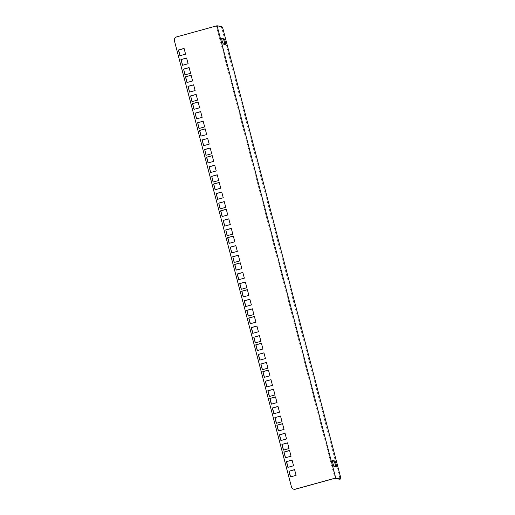 <?xml version="1.0" encoding="UTF-8"?>
<svg xmlns="http://www.w3.org/2000/svg" width="515" height="515" viewBox="0 0 515 515"><rect width="100%" height="100%" fill="white"/><g stroke="black" fill="none" stroke-linecap="round" stroke-linejoin="round"><path stroke-width="0.39" stroke-dasharray="2.58 1.93" d="M243.35 296.91L249.028 295.423L247.38 289.733M245.867 306.483L251.539 304.996L249.897 299.305M248.378 316.055L254.049 314.568L252.408 308.878M241.342 289.25L247.02 287.763L245.372 282.072M236.321 270.105L241.999 268.618L240.351 262.927M238.831 279.677L244.509 278.19L242.861 272.499M293.975 489.25A3.129 3.077 101.6 0 1 291.632 487.01L174.566 40.788A3.129 3.077 101.6 0 1 176.748 36.951L216.345 26.027L334.988 478.281M255.408 342.855L261.086 341.368L259.438 335.677M262.438 369.661L268.115 368.173L266.467 362.483M269.474 396.466L275.145 394.979L273.504 389.289M276.504 423.266L282.175 421.779L280.533 416.088M283.533 450.071L289.211 448.584L287.563 442.894M290.569 476.877L296.241 475.39L294.599 469.699M252.897 333.282L258.569 331.795L256.927 326.104M259.927 360.088L265.605 358.601L263.957 352.91M266.957 386.894L272.635 385.407L270.993 379.716M273.993 413.693L279.664 412.206L278.023 406.515M281.023 440.499L286.701 439.012L285.053 433.321M288.052 467.305L293.73 465.818L292.082 460.127M250.387 323.71L256.058 322.223L254.416 316.532M257.416 350.515L263.094 349.028L261.446 343.338M264.446 377.321L270.124 375.834L268.476 370.143M271.482 404.121L277.154 402.633L275.512 396.943M278.512 430.926L284.19 429.439L282.542 423.748M285.542 457.732L291.22 456.239L289.572 450.554M235.831 245.7L237.479 251.391L231.802 252.878M238.342 255.273L239.99 260.963L234.312 262.45M233.321 236.128L234.969 241.818L229.291 243.305M228.802 218.901L230.443 224.592L224.772 226.079M231.312 228.473L232.96 234.164L227.282 235.651M219.255 182.522L220.903 188.213L215.225 189.7M224.282 201.668L225.924 207.358L220.253 208.845M221.772 192.095L223.413 197.786L217.742 199.273M226.291 209.328L227.933 215.019L222.261 216.506M203.187 121.257L204.828 126.948L199.157 128.435M200.676 111.684L202.318 117.375L196.646 118.862M205.195 128.917L206.837 134.608L201.165 136.095M210.217 148.062L211.865 153.753L206.187 155.24M207.706 138.49L209.347 144.181L203.676 145.668M212.225 155.717L213.873 161.407L208.195 162.894M217.246 174.862L218.894 180.553L213.216 182.04M214.736 165.289L216.384 170.98L210.706 172.467M191.129 75.306L192.777 80.997L187.1 82.484M196.151 94.451L197.799 100.142L192.121 101.629M193.64 84.878L195.288 90.569L189.61 92.056M198.166 102.112L199.807 107.802L194.129 109.289M186.61 58.079L188.258 63.77L182.58 65.257M189.121 67.652L190.769 73.342L185.091 74.829M184.1 48.507L185.741 54.197L180.07 55.684M221.907 26.748L221.019 26.992L216.345 26.027M224.759 44.161A2.813 0.438 -105.4 0 1 224.643 44.56A2.813 0.438 -105.4 0 1 224.611 44.56L222.461 44.116A2.813 0.438 -105.4 0 1 221.296 41.412A2.813 0.438 -105.4 0 1 220.999 38.689A2.813 0.438 -105.4 0 1 221.038 38.689L221.785 38.844M335.497 466.262A2.813 0.438 -105.4 0 1 335.381 466.661A2.813 0.438 -105.4 0 1 335.349 466.661L333.199 466.223A2.813 0.438 -105.4 0 1 332.033 463.513A2.813 0.438 -105.4 0 1 331.737 460.796A2.813 0.438 -105.4 0 1 331.776 460.79L332.516 460.944M340.306 476.092L339.411 476.343L222.345 30.121L223.24 29.87M339.411 476.343A3.129 0.489 -105.4 0 1 339.739 479.227M221.019 26.992A3.129 0.489 -105.4 0 1 222.345 30.121M335.349 466.661L336.237 466.416M333.199 466.223L334.093 465.972M331.776 460.79L332.6 460.565M224.611 44.56L225.506 44.316M222.461 44.116L223.356 43.872M221.038 38.689L221.862 38.464M335.381 466.661L336.276 466.416M331.737 460.796L332.632 460.545M224.643 44.56L225.538 44.309M220.999 38.689L221.894 38.445"/><path stroke-width="0.77" d="M247.38 289.733L241.87 291.252L243.35 296.91M249.897 299.305L244.38 300.824L245.867 306.483M252.408 308.878L246.891 310.397L248.378 316.055M245.372 282.072L239.861 283.591L241.342 289.25M240.351 262.927L234.84 264.446L236.321 270.105M242.861 272.499L237.351 274.019L238.831 279.677M339.739 479.227A3.129 0.489 -105.4 0 1 339.707 479.246A3.129 0.489 -105.4 0 1 339.662 479.246L334.988 478.281L295.398 489.205A3.129 3.077 101.6 0 1 293.975 489.25L293.814 489.218A3.129 3.077 -78.4 0 0 295.237 489.166L295.398 489.205M259.438 335.677L253.921 337.203L255.408 342.855M266.467 362.483L260.957 364.002L262.438 369.661M273.504 389.289L267.987 390.808L269.474 396.466M280.533 416.088L275.016 417.614L276.504 423.266M287.563 442.894L282.053 444.413L283.533 450.071M294.599 469.699L289.082 471.219L290.569 476.877M256.927 326.104L251.41 327.63L252.897 333.282M263.957 352.91L258.446 354.429L259.927 360.088M270.993 379.716L265.476 381.235L266.957 386.894M278.023 406.515L272.506 408.041L273.993 413.693M285.053 433.321L279.542 434.84L281.023 440.499M292.082 460.127L286.572 461.646L288.052 467.305M254.416 316.532L248.9 318.058L250.387 323.71M261.446 343.338L255.936 344.857L257.416 350.515M268.476 370.143L262.965 371.663L264.446 377.321M275.512 396.943L269.995 398.468L271.482 404.121M282.542 423.748L277.025 425.268L278.512 430.926M289.572 450.554L284.061 452.073L285.542 457.732M231.802 252.878L230.321 247.226L235.831 245.7M234.312 262.45L232.832 256.798L238.342 255.273M229.291 243.305L227.81 237.653L233.321 236.128M224.772 226.079L223.285 220.42L228.802 218.901M227.282 235.651L225.795 229.993L231.312 228.473M215.225 189.7L213.744 184.042L219.255 182.522M220.253 208.845L218.766 203.187L224.282 201.668M217.742 199.273L216.255 193.614L221.772 192.095M222.261 216.506L220.774 210.847L226.291 209.328M199.157 128.435L197.67 122.776L203.187 121.257M196.646 118.862L195.159 113.203L200.676 111.684M201.165 136.095L199.678 130.437L205.195 128.917M206.187 155.24L204.7 149.582L210.217 148.062M203.676 145.668L202.189 140.009L207.706 138.49M208.195 162.894L206.715 157.242L212.225 155.717M213.216 182.04L211.736 176.388L217.246 174.862M210.706 172.467L209.225 166.815L214.736 165.289M187.1 82.484L185.619 76.832L191.129 75.306M192.121 101.629L190.64 95.977L196.151 94.451M189.61 92.056L188.13 86.404L193.64 84.878M194.129 109.289L192.649 103.631L198.166 102.112M182.58 65.257L181.093 59.598L186.61 58.079M185.091 74.829L183.61 69.171L189.121 67.652M180.07 55.684L178.583 50.026L184.1 48.507M183.449 69.139L189.102 67.581L190.608 73.304L184.949 74.868L183.61 69.171M199.646 107.77L193.988 109.328L192.488 103.599L198.146 102.041L199.646 107.77M190.479 95.945L196.131 94.38L197.638 100.11L191.979 101.667L190.64 95.977M209.064 166.783L214.716 165.218L216.223 170.948L210.564 172.506L209.225 166.815M213.712 161.375L208.054 162.933L206.554 157.204L212.206 155.646L213.712 161.375M204.539 149.55L210.197 147.992L211.704 153.715L206.045 155.279L204.7 149.582M194.998 113.171L200.657 111.613L202.157 117.343L196.498 118.901L195.159 113.203M227.772 214.98L222.12 216.545L220.613 210.815L226.272 209.251L227.772 214.98M218.605 203.155L224.263 201.597L225.763 207.326L220.111 208.884L218.766 203.187M225.634 229.96L231.293 228.403L232.799 234.125L227.141 235.69L225.795 229.993M234.808 241.786L229.149 243.344L227.643 237.615L233.301 236.057L234.808 241.786M230.16 247.187L235.812 245.629L237.318 251.359L231.66 252.917L230.321 247.226M247.367 289.662L241.709 291.22L243.209 296.949L248.867 295.385L247.367 289.662M249.878 299.234L244.219 300.792L245.719 306.522L251.378 304.957L249.878 299.234M248.236 316.094L253.889 314.53L252.389 308.807L246.73 310.365L248.236 316.094M241.2 289.288L246.859 287.731L245.352 282.001L239.7 283.559L241.2 289.288M240.331 262.856L234.679 264.414L236.179 270.143L241.838 268.585L240.331 262.856M242.842 272.429L237.19 273.986L238.69 279.716L244.348 278.158L242.842 272.429M293.814 489.218A3.129 3.077 -78.4 0 1 291.471 486.978L174.405 40.749A3.129 3.077 -78.4 0 1 176.587 36.919L217.079 25.75L335.722 478.004L295.237 489.166M253.76 337.171L255.266 342.893L260.925 341.336L259.418 335.606L253.921 337.203M260.796 363.97L262.296 369.699L267.955 368.141L266.448 362.412L260.957 364.002M267.826 390.776L269.326 396.505L274.984 394.941L273.484 389.218L267.987 390.808M274.856 417.581L276.362 423.304L282.014 421.746L280.514 416.017L275.016 417.614M281.892 444.381L283.392 450.11L289.05 448.552L287.544 442.823L282.053 444.413M288.921 471.186L290.421 476.916L296.08 475.351L294.58 469.629L289.082 471.219M258.408 331.763L256.908 326.034L251.249 327.598L252.756 333.321L258.408 331.763M265.444 358.569L263.938 352.839L258.285 354.397L259.785 360.127L265.444 358.569M272.474 385.368L270.974 379.645L265.315 381.203L266.815 386.932L272.474 385.368M279.503 412.174L278.003 406.444L272.345 408.002L273.851 413.732L279.503 412.174M286.54 438.98L285.033 433.25L279.381 434.808L280.881 440.537L286.54 438.98M293.569 465.779L292.069 460.05L286.411 461.614L287.911 467.343L293.569 465.779M255.897 322.19L254.397 316.461L248.739 318.019L250.245 323.748L255.897 322.19M262.933 348.996L261.427 343.267L255.775 344.825L257.275 350.554L262.933 348.996M269.963 375.796L268.457 370.066L262.805 371.63L264.304 377.36L269.963 375.796M276.993 402.601L275.493 396.872L269.834 398.43L271.341 404.159L276.993 402.601M284.029 429.407L282.523 423.678L276.864 425.236L278.37 430.965L284.029 429.407M291.059 456.206L289.552 450.477L283.9 452.041L285.4 457.771L291.059 456.206M232.671 256.766L238.323 255.202L239.829 260.931L234.171 262.489L232.832 256.798M223.124 220.388L228.782 218.824L230.282 224.553L224.63 226.117L223.285 220.42M220.742 188.181L215.083 189.739L213.583 184.01L219.242 182.452L220.742 188.181M216.094 193.582L221.753 192.024L223.253 197.754L217.594 199.311L216.255 193.614M197.509 122.744L203.168 121.186L204.667 126.915L199.015 128.473L197.67 122.776M206.676 134.57L201.024 136.134L199.517 130.404L205.176 128.847L206.676 134.57M202.028 139.977L207.687 138.419L209.187 144.142L203.534 145.706L202.189 140.009M211.575 176.355L217.227 174.791L218.733 180.52L213.075 182.078L211.736 176.388M192.616 80.964L186.958 82.522L185.458 76.799L191.11 75.235L192.616 80.964M187.969 86.372L193.621 84.808L195.127 90.537L189.469 92.095L188.13 86.404M180.932 59.566L186.591 58.008L188.097 63.731L182.439 65.296L181.093 59.598M185.58 54.159L179.928 55.723L178.422 49.994L184.08 48.436L185.58 54.159M339.662 479.246L340.557 479.002A3.129 0.489 74.6 0 0 340.595 479.002A3.129 0.489 74.6 0 0 340.306 476.092L223.24 29.87A3.129 0.489 74.6 0 0 221.907 26.748L217.079 25.75M224.077 38.889L221.933 38.445A2.813 0.438 74.6 0 0 221.894 38.445A2.813 0.438 74.6 0 0 222.19 41.168A2.813 0.438 74.6 0 0 223.356 43.872L225.506 44.316A2.813 0.438 74.6 0 0 225.538 44.309A2.813 0.438 74.6 0 0 225.248 41.593A2.813 0.438 74.6 0 0 224.077 38.889L223.188 39.134A2.813 0.438 -105.4 0 1 224.154 41.155A2.813 0.438 -105.4 0 1 224.759 44.161M334.814 460.989L332.664 460.545A2.813 0.438 74.6 0 0 332.632 460.545A2.813 0.438 74.6 0 0 332.922 463.268A2.813 0.438 74.6 0 0 334.093 465.972L336.237 466.416A2.813 0.438 74.6 0 0 336.276 466.416A2.813 0.438 74.6 0 0 335.98 463.693A2.813 0.438 74.6 0 0 334.814 460.989L333.92 461.234A2.813 0.438 -105.4 0 1 334.892 463.262A2.813 0.438 -105.4 0 1 335.497 466.262M340.557 479.002L335.722 478.004M221.785 38.844L223.188 39.134M332.516 460.944L333.92 461.234M340.595 479.002L339.707 479.246"/></g></svg>
